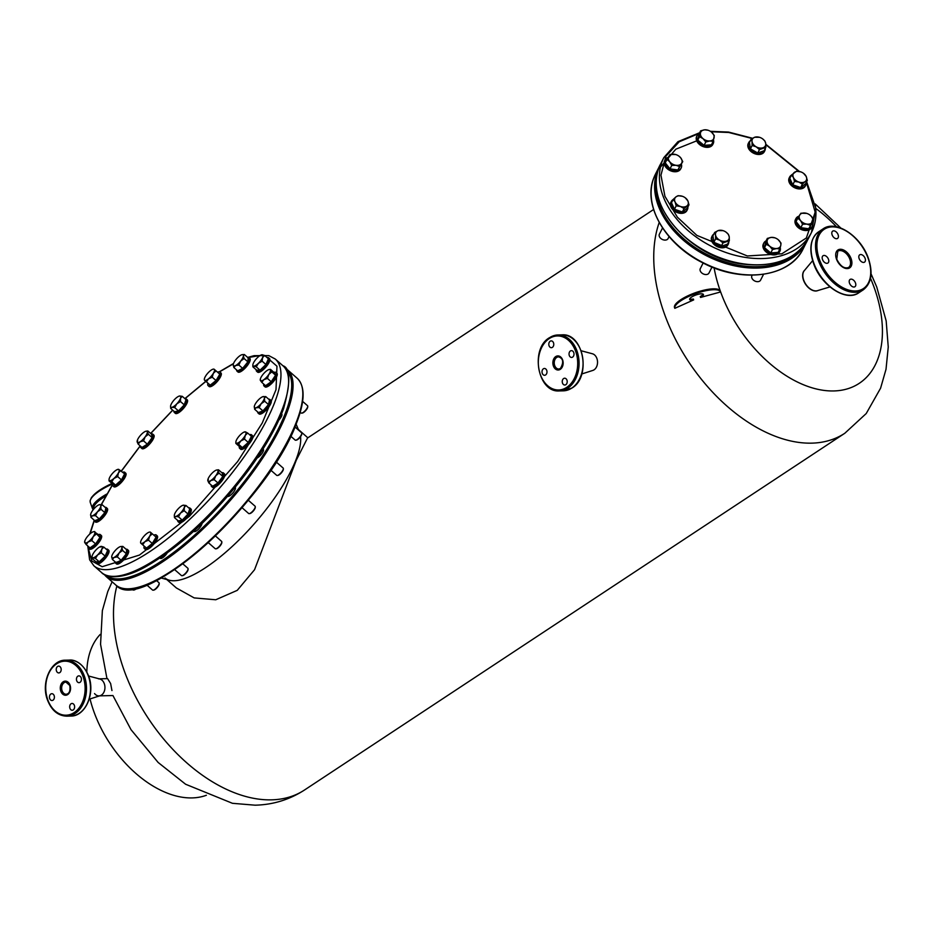 <?xml version="1.0" encoding="UTF-8"?>
<svg xmlns="http://www.w3.org/2000/svg" width="935" height="935" viewBox="0 0 935 935"><rect width="100%" height="100%" fill="white"/><g stroke="black" fill="none" stroke-linecap="round" stroke-linejoin="round"><path stroke-width="1.4" d="M689.691 298.943A7.305 2.069 160.2 0 0 693.349 299.025L693.665 299.913A7.305 2.069 160.2 0 1 689.668 299.445A7.305 2.069 160.2 0 1 691.549 297.096A7.305 2.069 160.2 0 1 698.784 294.163A7.305 2.069 160.2 0 1 703.412 294.502A7.305 2.069 160.2 0 1 701.542 296.851A7.305 2.069 160.2 0 1 700.56 297.435L720.64 291.954A24.345 6.907 160.2 0 0 695.593 293.637A24.345 6.907 160.2 0 0 674.801 308.328L693.665 299.913M700.56 297.435L700.245 296.559A7.305 2.069 160.2 0 0 701.227 295.974A7.305 2.069 160.2 0 0 703.073 294.128M206.378 795.264A97.357 60.646 -123.4 0 1 93.921 711.722A97.357 60.646 -123.4 0 1 90.029 698.936M817.985 290.505A12.167 7.585 -123.4 0 1 815.811 291.007A12.167 7.585 -123.4 0 1 803.527 280.231A12.167 7.585 -123.4 0 1 804.626 270.273M714.106 267.877A112.34 69.973 56.6 0 0 720.476 291.51A112.34 69.973 56.6 0 0 833.845 390.947A112.34 69.973 56.6 0 0 870.508 278.279M836.509 226.773A112.34 69.973 56.6 0 0 815.811 208.47M720.324 291.065L720.324 291.065A24.345 6.907 160.2 0 0 695.278 292.76A24.345 6.907 160.2 0 0 674.486 307.451L674.801 308.328M86.815 671.961A97.357 60.646 -123.4 0 1 100.197 634.444M828.48 259.311A4.383 2.735 56.6 0 0 823.069 255.734A4.383 2.735 56.6 0 0 822.484 259.462A4.383 2.735 56.6 0 0 827.896 263.039A4.383 2.735 56.6 0 0 828.48 259.311M838.111 234.708A4.383 2.735 56.6 0 0 832.699 231.12A4.383 2.735 56.6 0 0 832.115 234.849A4.383 2.735 56.6 0 0 837.526 238.437A4.383 2.735 56.6 0 0 838.111 234.708M865.12 258.399A4.383 2.735 56.6 0 0 859.709 254.823A4.383 2.735 56.6 0 0 859.125 258.551A4.383 2.735 56.6 0 0 864.536 262.139A4.383 2.735 56.6 0 0 865.12 258.399M855.502 283.013A4.383 2.735 56.6 0 0 850.09 279.436A4.383 2.735 56.6 0 0 849.506 283.165A4.383 2.735 56.6 0 0 854.917 286.741A4.383 2.735 56.6 0 0 855.502 283.013M829.976 286.916L817.447 290.668A12.167 7.585 -123.4 0 1 803.691 280.126A12.167 7.585 -123.4 0 1 804.264 270.706L812.632 260.655M76.705 680.738A3.413 2.489 -91.4 0 0 79.019 682.679A3.413 2.489 -91.4 0 0 81.158 677.805A3.413 2.489 -91.4 0 0 78.844 675.865A3.413 2.489 -91.4 0 0 76.705 680.738M69.926 708.321A3.413 2.489 -91.4 0 0 72.229 710.261A3.413 2.489 -91.4 0 0 74.368 705.387A3.413 2.489 -91.4 0 0 72.065 703.447A3.413 2.489 -91.4 0 0 69.926 708.321M49.695 698.574A3.413 2.489 -91.4 0 0 52.009 700.514A3.413 2.489 -91.4 0 0 54.148 695.64A3.413 2.489 -91.4 0 0 51.834 693.7A3.413 2.489 -91.4 0 0 49.695 698.574M56.486 670.991A3.413 2.489 -91.4 0 0 58.788 672.931A3.413 2.489 -91.4 0 0 60.927 668.058A3.413 2.489 -91.4 0 0 58.624 666.117A3.413 2.489 -91.4 0 0 56.486 670.991M88.615 676.017L99.835 679.009A8.52 6.206 88.6 0 1 104.299 683.695A8.52 6.206 88.6 0 1 100.244 695.663L89.187 699.205M563.618 378.546A3.413 2.489 -91.4 0 0 562.321 382.403A3.413 2.489 -91.4 0 0 564.81 385.033A3.413 2.489 -91.4 0 0 565.839 384.694A3.413 2.489 -91.4 0 0 567.136 380.837A3.413 2.489 -91.4 0 0 564.646 378.219A3.413 2.489 -91.4 0 0 563.618 378.546M543.399 368.799A3.413 2.489 -91.4 0 0 542.09 372.656A3.413 2.489 -91.4 0 0 544.591 375.286A3.413 2.489 -91.4 0 0 545.608 374.947A3.413 2.489 -91.4 0 0 546.917 371.09A3.413 2.489 -91.4 0 0 544.415 368.472A3.413 2.489 -91.4 0 0 543.399 368.799M550.177 341.217A3.413 2.489 -91.4 0 0 548.88 345.073A3.413 2.489 -91.4 0 0 551.37 347.703A3.413 2.489 -91.4 0 0 552.398 347.364A3.413 2.489 -91.4 0 0 553.695 343.507A3.413 2.489 -91.4 0 0 551.206 340.889A3.413 2.489 -91.4 0 0 550.177 341.217M570.408 350.964A3.413 2.489 -91.4 0 0 569.111 354.821A3.413 2.489 -91.4 0 0 571.601 357.45A3.413 2.489 -91.4 0 0 572.617 357.112A3.413 2.489 -91.4 0 0 573.926 353.255A3.413 2.489 -91.4 0 0 571.437 350.637A3.413 2.489 -91.4 0 0 570.408 350.964M581.196 350.777L592.416 353.769A8.52 6.206 88.6 0 1 597.477 361.062A8.52 6.206 88.6 0 1 594.087 369.816A8.52 6.206 88.6 0 1 592.825 370.424L581.769 373.977M278.817 420.131A5.844 1.835 -48.7 0 0 281.68 415.923A5.844 1.835 -48.7 0 0 281.727 414.053A5.844 1.835 -48.7 0 0 281.517 413.936M257.148 457.998A5.844 1.835 -48.7 0 0 263.261 451.219A5.844 1.835 -48.7 0 0 263.296 449.349A5.844 1.835 -48.7 0 0 262.899 449.186M227.661 496.368A5.844 1.835 -48.7 0 0 231.506 494.381A5.844 1.835 -48.7 0 0 235.188 489.356A5.844 1.835 -48.7 0 0 235.223 487.486A5.844 1.835 -48.7 0 0 235.164 487.451M193.872 531.162A5.844 1.835 -48.7 0 0 194.059 531.466A5.844 1.835 -48.7 0 0 197.858 529.748A5.844 1.835 -48.7 0 0 201.726 524.547A5.844 1.835 -48.7 0 0 201.995 523.518M164.969 577.97A99.788 31.404 131.3 0 0 229.835 548.623A99.788 31.404 131.3 0 0 295.927 459.926A99.788 31.404 131.3 0 0 300.556 436.633A99.788 31.404 131.3 0 1 295.927 459.926A99.788 31.404 131.3 0 1 235.141 543.714A99.788 31.404 131.3 0 1 169.293 580.238L161.136 577.994M160.119 558.008A5.844 1.835 -48.7 0 0 160.317 558.335A5.844 1.835 -48.7 0 0 167.084 553.134M166.769 579.536L176.388 587.975L194.188 597.909L215.74 599.767L237.245 590.359L254.554 569.719L296.266 460.23L307.522 438.012M296.582 427.926A99.788 31.404 131.3 0 1 298.312 429.901M111.955 690.568L110.622 683.532L107.572 678.623L99.18 678.833M98.526 678.845A8.52 6.206 88.6 0 1 104.299 683.695A8.52 6.206 88.6 0 1 98.946 695.885A8.52 6.206 88.6 0 1 94.552 693.56M140.262 445.937L121.48 471.065M112.434 484.949L101.436 504.596M94.201 520.889L90.111 533.768M88.206 547.898L91.817 560.977L102.149 566.715L139.502 555.039L189.466 516.249L237.63 461.563L262.256 422.994L276 389.685L276.97 366.216L265.026 355.826M260.175 355.475L248.722 357.486M233.423 363.797L219.561 371.838M205.887 381.41L184.955 398.696A9.011 2.84 131.3 0 1 186.205 398.929A9.011 2.84 131.3 0 1 186.427 399.21A9.011 2.84 131.3 0 1 182.021 407.987A9.011 2.84 131.3 0 1 174.331 412.464A9.011 2.84 131.3 0 1 174.109 412.171A9.011 2.84 131.3 0 1 173.968 411.271M172.73 410.184L150.722 433.501M103.843 547.104L101.786 549.254L101.342 552.807L97.602 554.934L95.464 558.475L92.974 557.763A7.293 2.291 131.3 0 1 92.051 556.746A7.293 2.291 131.3 0 1 92.53 554.899A7.293 2.291 131.3 0 1 94.225 552.059A7.293 2.291 131.3 0 1 96.714 549.219A7.293 2.291 131.3 0 1 101.12 546.402A7.293 2.291 131.3 0 1 101.342 546.391L103.843 547.104L107.63 550.423L105.129 556.126L99.25 561.806L95.873 561.783L92.086 558.464L92.074 557.026M131.742 588.886L132.922 589.927A4.874 1.531 -48.7 0 0 133.495 590.055A4.874 1.531 -48.7 0 0 136.498 588.115M133.834 589.973A4.383 1.379 -48.7 0 0 134.102 589.985A4.383 1.379 -48.7 0 0 137.048 587.986M100.454 547.08L101.342 546.391A7.293 2.291 131.3 0 1 101.786 549.254A7.293 2.291 131.3 0 1 97.602 554.934A7.293 2.291 131.3 0 1 92.974 557.763L92.086 558.464M101.342 552.807L105.129 556.126M95.464 558.475L99.25 561.806M95.802 562.87L96.854 563.782A9.011 2.84 -48.7 0 0 106.403 557.038A9.011 2.84 -48.7 0 0 108.729 550.247L107.689 549.336A9.011 2.84 131.3 0 1 105.363 556.126A9.011 2.84 131.3 0 1 95.802 562.87A9.011 2.84 131.3 0 1 95.464 561.421M106.204 549.184A9.011 2.84 131.3 0 1 107.689 549.336M146.725 584.936L152.569 590.055A4.874 1.531 -48.7 0 0 153.13 590.184A4.874 1.531 -48.7 0 0 158.646 584.959A4.874 1.531 -48.7 0 0 159.184 583.276A4.874 1.531 -48.7 0 0 158.985 582.739L156.449 580.506M153.469 590.102A4.383 1.379 -48.7 0 0 153.737 590.114A4.383 1.379 -48.7 0 0 158.716 585.404A4.383 1.379 -48.7 0 0 159.195 583.896A4.383 1.379 -48.7 0 0 159.149 583.627M117.343 556.933L114.047 557.47L112.364 559.422L111.697 556.711A7.293 2.291 131.3 0 1 112.492 554.361A7.293 2.291 131.3 0 1 114.444 551.451A7.293 2.291 131.3 0 1 119.54 546.94A7.293 2.291 131.3 0 1 120.767 546.531A7.293 2.291 131.3 0 1 121.901 547.711L122.578 550.423L126.365 553.742L126.622 549.722L122.836 546.402L121.901 547.711A7.293 2.291 131.3 0 1 119.154 552.971L117.343 556.933L121.129 560.252L126.365 553.742M112.364 559.422L116.15 562.741L121.129 560.252M120.931 546.519L122.836 546.402M122.578 550.423L119.154 552.971A7.293 2.291 131.3 0 1 114.047 557.47A7.293 2.291 131.3 0 1 111.686 556.874A7.293 2.291 131.3 0 1 111.697 556.711M174.635 569.602L181.46 575.586A4.874 1.531 -48.7 0 0 182.021 575.715A4.874 1.531 -48.7 0 0 185.527 573.26A4.874 1.531 -48.7 0 0 188.028 569.251A4.874 1.531 -48.7 0 0 188.075 568.807A4.874 1.531 -48.7 0 0 187.877 568.27L182.792 563.805M182.36 575.633A4.383 1.379 -48.7 0 0 182.629 575.633A4.383 1.379 -48.7 0 0 185.785 573.435A4.383 1.379 -48.7 0 0 188.04 569.824A4.383 1.379 -48.7 0 0 188.087 569.427A4.383 1.379 -48.7 0 0 188.04 569.158M152.3 533.815L149.6 536.281L148.501 540.161L144.796 541.774L142.693 544.789L140.881 543.223A7.293 2.291 131.3 0 1 140.577 542.405A7.293 2.291 131.3 0 1 140.659 541.739A7.293 2.291 131.3 0 1 141.769 539.191A7.293 2.291 131.3 0 1 146.573 533.698A7.293 2.291 131.3 0 1 149.647 532.062A7.293 2.291 131.3 0 1 150.488 532.249L156.087 537.134L152.288 543.48L146.479 548.109L140.682 543.071M150.29 532.085L150.488 532.249A7.293 2.291 131.3 0 1 149.6 536.281A7.293 2.291 131.3 0 1 144.796 541.774A7.293 2.291 131.3 0 1 140.881 543.223M148.501 540.161L152.288 543.48M142.693 544.789L146.479 548.109M215.073 548.553A4.874 1.531 -48.7 0 0 215.202 548.705A4.874 1.531 -48.7 0 0 215.763 548.833A4.874 1.531 -48.7 0 0 219.561 546.052A4.874 1.531 -48.7 0 0 221.817 541.926A4.874 1.531 -48.7 0 0 221.735 541.54A4.874 1.531 -48.7 0 0 221.618 541.388A4.874 1.531 -48.7 0 0 221.443 541.283M185.995 505.496L184.3 507.413L184.218 510.72L180.537 513.046L178.456 516.786L175.663 516.494A7.293 2.291 131.3 0 1 174.436 516.097A7.293 2.291 131.3 0 1 174.319 515.524A7.293 2.291 131.3 0 1 174.553 514.297A7.293 2.291 131.3 0 1 178.328 508.663A7.293 2.291 131.3 0 1 183.202 505.216L185.995 505.496L189.782 508.827L188.005 514.051L182.243 520.105L178.258 520.935L174.471 517.616L174.331 515.688M183.202 505.216A7.293 2.291 131.3 0 1 183.389 505.18A7.293 2.291 131.3 0 1 184.3 507.413A7.293 2.291 131.3 0 1 180.537 513.046A7.293 2.291 131.3 0 1 175.663 516.494L174.471 517.616M216.102 548.751A4.383 1.379 -48.7 0 0 216.371 548.763A4.383 1.379 -48.7 0 0 219.795 546.262A4.383 1.379 -48.7 0 0 221.829 542.545A4.383 1.379 -48.7 0 0 221.782 542.277M184.218 510.72L188.005 514.051M178.456 516.786L182.243 520.105M242.025 507.693L248.652 513.514A4.874 1.531 -48.7 0 0 249.072 513.654A4.874 1.531 -48.7 0 0 249.213 513.642A4.874 1.531 -48.7 0 0 253.011 510.861A4.874 1.531 -48.7 0 0 255.278 506.735A4.874 1.531 -48.7 0 0 255.08 506.197L248.289 500.248M217.142 469.978L218.521 469.802L217.972 470.749L219.035 473.11L215.81 475.681L214.197 479.678L210.726 480.602A7.293 2.291 131.3 0 1 208.704 481.35A7.293 2.291 131.3 0 1 207.792 480.578L208.341 479.632M210.726 480.602L208.856 482.939L207.792 480.578A7.293 2.291 131.3 0 1 207.78 480.333A7.293 2.291 131.3 0 1 209.954 475.646A7.293 2.291 131.3 0 1 215.05 470.726A7.293 2.291 131.3 0 1 216.85 469.989A7.293 2.291 131.3 0 1 217.972 470.749A7.293 2.291 131.3 0 1 215.81 475.681A7.293 2.291 131.3 0 1 210.726 480.602M249.692 513.572A4.383 1.379 -48.7 0 0 249.832 513.572A4.383 1.379 -48.7 0 0 253.245 511.071A4.383 1.379 -48.7 0 0 255.278 507.354A4.383 1.379 -48.7 0 0 255.243 507.086M208.856 482.939L212.642 486.258L217.984 482.998L222.822 476.429L222.308 473.122L218.521 469.802M219.035 473.11L222.822 476.429M214.197 479.678L217.984 482.998M270.811 470.188L276.737 475.377A4.874 1.531 -48.7 0 0 277.298 475.494A4.874 1.531 -48.7 0 0 278.104 475.225A4.874 1.531 -48.7 0 0 281.587 472.128A4.874 1.531 -48.7 0 0 283.352 468.599A4.874 1.531 -48.7 0 0 283.153 468.049L276.199 461.96M277.637 475.424A4.383 1.379 -48.7 0 0 277.905 475.424A4.383 1.379 -48.7 0 0 278.642 475.179A4.383 1.379 -48.7 0 0 281.774 472.385A4.383 1.379 -48.7 0 0 283.363 469.206A4.383 1.379 -48.7 0 0 283.317 468.949M244.491 439.111L240.739 441.004A7.293 2.291 131.3 0 1 238.215 442.781A7.293 2.291 131.3 0 1 236.426 443.155L235.877 443.424L239.664 446.743L242.375 447.62L248.278 442.43L251.445 436.353L247.658 433.034L245.274 435.359L244.491 439.111L248.278 442.43M236.426 443.155A7.293 2.291 131.3 0 1 235.854 442.197A7.293 2.291 131.3 0 1 236.648 439.684A7.293 2.291 131.3 0 1 241.183 434.039A7.293 2.291 131.3 0 1 244.923 431.841A7.293 2.291 131.3 0 1 245.496 431.888L244.935 432.145L245.496 431.888A7.293 2.291 131.3 0 1 245.274 435.359A7.293 2.291 131.3 0 1 240.739 441.004L238.6 444.3L235.877 443.424M242.375 447.62L238.6 444.3M245.496 431.888L247.658 433.034M290.738 436.201L295.156 440.081A4.874 1.531 -48.7 0 0 295.717 440.21A4.874 1.531 -48.7 0 0 297.774 439.111A4.874 1.531 -48.7 0 0 301.771 433.302A4.874 1.531 -48.7 0 0 301.573 432.765L294.946 426.944M296.056 440.128A4.383 1.379 -48.7 0 0 296.337 440.14A4.383 1.379 -48.7 0 0 298.183 439.146A4.383 1.379 -48.7 0 0 301.783 433.922A4.383 1.379 -48.7 0 0 301.748 433.653M264.71 401.255L261.134 403.721A7.293 2.291 131.3 0 1 258.492 406.269A7.293 2.291 131.3 0 1 256.096 407.73L254.647 409.273L258.434 412.592L262.945 410.921L268.497 404.575L269.525 399.923L265.739 396.604L264.418 398.216L264.71 401.255L268.497 404.575M262.677 396.732A7.293 2.291 131.3 0 1 263.354 396.557A7.293 2.291 131.3 0 1 264.418 398.216A7.293 2.291 131.3 0 1 261.134 403.721L259.17 407.602L256.096 407.73A7.293 2.291 131.3 0 1 254.273 406.9A7.293 2.291 131.3 0 1 254.355 406.234A7.293 2.291 131.3 0 1 257.639 400.741A7.293 2.291 131.3 0 1 262.677 396.732L265.739 396.604M262.945 410.921L259.17 407.602M254.647 409.273L254.355 406.234M300.228 412.23L301.117 413.013A4.874 1.531 -48.7 0 0 301.689 413.141A4.874 1.531 -48.7 0 0 305.067 410.816A4.874 1.531 -48.7 0 0 307.744 406.234A4.874 1.531 -48.7 0 0 307.545 405.697L302.589 401.36M302.028 413.06A4.383 1.379 -48.7 0 0 302.297 413.071A4.383 1.379 -48.7 0 0 305.348 410.979A4.383 1.379 -48.7 0 0 307.744 406.854A4.383 1.379 -48.7 0 0 307.708 406.585M271.781 371.896L268.801 374.444A7.293 2.291 131.3 0 1 266.452 377.366A7.293 2.291 131.3 0 1 263.81 379.692L261.812 382.392L265.587 385.711L271.22 381.725L275.568 375.216L274.294 372.679L270.507 369.36L271.781 371.896L275.568 375.216M268.801 374.444L267.433 378.406L263.81 379.692A7.293 2.291 131.3 0 1 260.362 380.416L260.526 379.855L260.362 380.416A7.293 2.291 131.3 0 1 260.246 379.832A7.293 2.291 131.3 0 1 261.905 375.893A7.293 2.291 131.3 0 1 266.896 370.646A7.293 2.291 131.3 0 1 269.315 369.489A7.293 2.291 131.3 0 1 270.344 369.921A7.293 2.291 131.3 0 1 268.801 374.444M271.22 381.725L267.433 378.406M261.812 382.392L260.362 380.416M261.251 355.452L262.139 354.762A7.293 2.291 131.3 0 1 262.583 357.614A7.293 2.291 131.3 0 1 260.877 360.466A7.293 2.291 131.3 0 1 258.399 363.306L256.26 366.847L260.047 370.167L265.926 364.498L268.415 358.795L264.64 355.475L262.583 357.614L262.139 361.179L258.399 363.306A7.293 2.291 131.3 0 1 253.771 366.134L252.882 366.824L256.669 370.155L260.047 370.167M265.926 364.498L262.139 361.179M256.26 366.847L253.771 366.134A7.293 2.291 131.3 0 1 252.847 365.117A7.293 2.291 131.3 0 1 253.327 363.271A7.293 2.291 131.3 0 1 257.511 357.591A7.293 2.291 131.3 0 1 261.917 354.774A7.293 2.291 131.3 0 1 262.139 354.762L264.64 355.475M252.882 366.824L252.871 365.398M233.879 367.525L233.212 364.814A7.293 2.291 131.3 0 1 235.959 359.554A7.293 2.291 131.3 0 1 241.055 355.055A7.293 2.291 131.3 0 1 242.282 354.645A7.293 2.291 131.3 0 1 243.416 355.814A7.293 2.291 131.3 0 1 242.621 358.152A7.293 2.291 131.3 0 1 240.669 361.074L238.857 365.036L242.644 368.355L247.88 361.845L248.137 357.836L244.351 354.517L243.416 355.814L244.093 358.526L240.669 361.074A7.293 2.291 131.3 0 1 235.562 365.573L233.879 367.525L237.665 370.844L242.644 368.355M247.88 361.845L244.093 358.526M238.857 365.036L235.562 365.573A7.293 2.291 131.3 0 1 233.201 364.989A7.293 2.291 131.3 0 1 233.212 364.814M242.445 354.622L244.351 354.517M214.022 369.15L214.22 369.302A7.293 2.291 131.3 0 1 214.454 370.786A7.293 2.291 131.3 0 1 213.332 373.334L212.245 377.214L216.032 380.533L219.819 374.187L216.032 370.868L213.332 373.334A7.293 2.291 131.3 0 1 208.528 378.827L206.436 381.842L210.223 385.162L216.032 380.533M206.436 381.842L204.625 380.276A7.293 2.291 131.3 0 1 204.309 379.458A7.293 2.291 131.3 0 1 205.513 376.244A7.293 2.291 131.3 0 1 210.317 370.751A7.293 2.291 131.3 0 1 213.39 369.115A7.293 2.291 131.3 0 1 214.22 369.302L216.032 370.868M212.245 377.214L208.528 378.827A7.293 2.291 131.3 0 1 204.625 380.276L210.223 385.162M174.705 407.602L171.911 407.309A7.293 2.291 131.3 0 1 170.567 406.339A7.293 2.291 131.3 0 1 170.813 405.112A7.293 2.291 131.3 0 1 174.576 399.467A7.293 2.291 131.3 0 1 179.45 396.031A7.293 2.291 131.3 0 1 179.649 395.996A7.293 2.291 131.3 0 1 180.665 396.417A7.293 2.291 131.3 0 1 180.548 398.216L180.467 401.536L184.253 404.855L186.03 399.631L182.243 396.311L180.548 398.216A7.293 2.291 131.3 0 1 176.785 403.862L174.705 407.602L178.492 410.921L184.253 404.855M179.45 396.031L182.243 396.311M180.467 401.536L176.785 403.862A7.293 2.291 131.3 0 1 171.911 407.309L170.719 408.431L174.506 411.751L178.492 410.921M170.719 408.431L170.579 406.491M143.546 440.864L140.063 441.787L138.193 444.137L137.129 441.776A7.293 2.291 131.3 0 1 137.118 441.53A7.293 2.291 131.3 0 1 139.292 436.832A7.293 2.291 131.3 0 1 144.387 431.923A7.293 2.291 131.3 0 1 146.187 431.187A7.293 2.291 131.3 0 1 146.409 431.164A7.293 2.291 131.3 0 1 147.309 431.947L148.373 434.296L152.16 437.615L151.645 434.319L147.859 431L147.309 431.947A7.293 2.291 131.3 0 1 145.147 436.879L143.546 440.864L147.321 444.183L152.16 437.615M146.643 431.14L147.859 431M138.193 444.137L141.98 447.456L147.321 444.183M148.373 434.296L145.147 436.879A7.293 2.291 131.3 0 1 140.063 441.787A7.293 2.291 131.3 0 1 137.129 441.776L137.679 440.829M120.849 470.515L118.453 472.841L117.67 476.581L113.918 478.475L111.779 481.782L109.617 480.637A7.293 2.291 131.3 0 1 109.033 479.667A7.293 2.291 131.3 0 1 109.839 477.154A7.293 2.291 131.3 0 1 114.374 471.52A7.293 2.291 131.3 0 1 116.898 469.744A7.293 2.291 131.3 0 1 118.114 469.323A7.293 2.291 131.3 0 1 118.675 469.37L124.635 473.835L121.456 479.912L115.566 485.101L112.843 484.225L109.056 480.906M118.675 469.37L118.126 469.627L118.675 469.37A7.293 2.291 131.3 0 1 118.453 472.841A7.293 2.291 131.3 0 1 113.918 478.475A7.293 2.291 131.3 0 1 109.617 480.637M117.67 476.581L121.456 479.912M111.779 481.782L115.566 485.101M93.979 508.804A7.293 2.291 131.3 0 1 96.609 506.256A7.293 2.291 131.3 0 1 99.005 504.795L102.067 504.655L105.854 507.985L104.825 512.637L99.285 518.983L94.762 520.655L90.987 517.335L90.695 514.297A7.293 2.291 131.3 0 1 93.979 508.804M99.753 504.608L99.683 504.619A7.293 2.291 131.3 0 1 100.758 506.279L101.05 509.318L104.825 512.637M102.067 504.655L100.758 506.279A7.293 2.291 131.3 0 1 97.462 511.784L95.499 515.652L99.285 518.983M101.05 509.318L97.462 511.784A7.293 2.291 131.3 0 1 92.436 515.793L90.987 517.335M95.499 515.652L92.436 515.793A7.293 2.291 131.3 0 1 90.613 514.963A7.293 2.291 131.3 0 1 90.695 514.297M99.005 504.795A7.293 2.291 131.3 0 1 99.683 504.619M91.84 540.594L88.217 541.879L86.207 544.579L84.769 542.604A7.293 2.291 131.3 0 1 84.641 542.031A7.293 2.291 131.3 0 1 86.3 538.081A7.293 2.291 131.3 0 1 88.65 535.159A7.293 2.291 131.3 0 1 91.291 532.833A7.293 2.291 131.3 0 1 93.722 531.688A7.293 2.291 131.3 0 1 94.751 532.108L99.975 537.403L98.701 534.867L94.751 532.108A7.293 2.291 131.3 0 1 93.208 536.632L91.84 540.594L95.615 543.913L99.975 537.403M86.207 544.579L89.994 547.898L95.615 543.913M96.188 534.084L93.208 536.632A7.293 2.291 131.3 0 1 88.217 541.879A7.293 2.291 131.3 0 1 84.769 542.604L84.933 542.043L84.769 542.604M115.449 563.01L116.489 563.922A9.011 2.84 -48.7 0 0 121.725 561.806A9.011 2.84 -48.7 0 0 127.744 554.478A9.011 2.84 -48.7 0 0 128.364 550.376L127.324 549.464A9.011 2.84 131.3 0 1 126.704 553.567A9.011 2.84 131.3 0 1 120.685 560.895A9.011 2.84 131.3 0 1 115.449 563.01A9.011 2.84 131.3 0 1 115.087 561.806M126.085 549.254A9.011 2.84 131.3 0 1 127.324 549.464M144.341 548.529L145.381 549.441A9.011 2.84 -48.7 0 0 151.856 546.215A9.011 2.84 -48.7 0 0 157.536 537.718A9.011 2.84 -48.7 0 0 157.255 535.907L156.215 534.984A9.011 2.84 131.3 0 1 156.496 536.807A9.011 2.84 131.3 0 1 150.815 545.304A9.011 2.84 131.3 0 1 144.341 548.529A9.011 2.84 131.3 0 1 144.06 546.706A9.011 2.84 131.3 0 1 144.212 546.169M153.854 535.171A9.011 2.84 131.3 0 1 156.215 534.984M178.901 522.279A9.011 2.84 -48.7 0 0 179.123 522.56A9.011 2.84 -48.7 0 0 186.813 518.083A9.011 2.84 -48.7 0 0 191.219 509.318A9.011 2.84 -48.7 0 0 190.997 509.026L189.957 508.114A9.011 2.84 131.3 0 1 190.179 508.406A9.011 2.84 131.3 0 1 185.773 517.172A9.011 2.84 131.3 0 1 178.082 521.648A9.011 2.84 131.3 0 1 177.86 521.356A9.011 2.84 131.3 0 1 177.708 520.468M188.73 507.904A9.011 2.84 131.3 0 1 189.957 508.114M211.532 486.457L212.584 487.38A9.011 2.84 -48.7 0 0 213.344 487.626A9.011 2.84 -48.7 0 0 221.42 481.56A9.011 2.84 -48.7 0 0 224.458 473.835L223.418 472.923A9.011 2.84 131.3 0 1 220.38 480.648A9.011 2.84 131.3 0 1 212.303 486.714A9.011 2.84 131.3 0 1 211.532 486.457A9.011 2.84 131.3 0 1 211.193 484.996M221.911 472.771A9.011 2.84 131.3 0 1 222.647 472.666A9.011 2.84 131.3 0 1 223.418 472.923M239.617 448.321L240.657 449.232A9.011 2.84 -48.7 0 0 243.205 448.964A9.011 2.84 -48.7 0 0 250.533 442.045A9.011 2.84 -48.7 0 0 252.532 435.687L251.492 434.775A9.011 2.84 131.3 0 1 249.493 441.121A9.011 2.84 131.3 0 1 242.165 448.04A9.011 2.84 131.3 0 1 239.617 448.321A9.011 2.84 131.3 0 1 239.348 446.474M249.622 434.752A9.011 2.84 131.3 0 1 251.492 434.775M258.037 413.025L259.077 413.936A9.011 2.84 -48.7 0 0 263.915 412.16A9.011 2.84 -48.7 0 0 270.963 400.402L269.911 399.49A9.011 2.84 131.3 0 1 262.875 411.236A9.011 2.84 131.3 0 1 258.037 413.025A9.011 2.84 131.3 0 1 257.674 411.926M268.777 399.268A9.011 2.84 131.3 0 1 269.911 399.49M264.009 385.956L265.049 386.88A9.011 2.84 -48.7 0 0 272.342 382.812A9.011 2.84 -48.7 0 0 276.924 373.334L275.883 372.422A9.011 2.84 131.3 0 1 271.302 381.901A9.011 2.84 131.3 0 1 264.009 385.956A9.011 2.84 131.3 0 1 263.74 384.086M273.99 372.41A9.011 2.84 131.3 0 1 275.883 372.422M256.599 371.242L257.651 372.153A9.011 2.84 -48.7 0 0 267.2 365.41A9.011 2.84 -48.7 0 0 269.525 358.619L268.485 357.708A9.011 2.84 131.3 0 1 266.159 364.498A9.011 2.84 131.3 0 1 256.599 371.242A9.011 2.84 131.3 0 1 256.26 369.792M267.001 357.556A9.011 2.84 131.3 0 1 268.485 357.708M236.964 371.113L238.004 372.025A9.011 2.84 -48.7 0 0 243.24 369.909A9.011 2.84 -48.7 0 0 249.259 362.593A9.011 2.84 -48.7 0 0 249.879 358.479L248.839 357.567A9.011 2.84 131.3 0 1 248.219 361.681A9.011 2.84 131.3 0 1 242.2 368.998A9.011 2.84 131.3 0 1 236.964 371.113A9.011 2.84 131.3 0 1 236.602 369.909M247.6 357.369A9.011 2.84 131.3 0 1 248.839 357.567M208.073 385.582L209.113 386.506A9.011 2.84 -48.7 0 0 215.588 383.28A9.011 2.84 -48.7 0 0 221.268 374.783A9.011 2.84 -48.7 0 0 220.987 372.96L219.947 372.048A9.011 2.84 131.3 0 1 220.228 373.871A9.011 2.84 131.3 0 1 214.547 382.357A9.011 2.84 131.3 0 1 208.073 385.582A9.011 2.84 131.3 0 1 207.804 383.771A9.011 2.84 131.3 0 1 207.944 383.221M217.586 372.224A9.011 2.84 131.3 0 1 219.947 372.048M175.149 413.083A9.011 2.84 -48.7 0 0 175.371 413.375A9.011 2.84 -48.7 0 0 183.061 408.899A9.011 2.84 -48.7 0 0 187.468 400.133A9.011 2.84 -48.7 0 0 187.257 399.841L186.205 398.929M140.881 447.655L141.921 448.566A9.011 2.84 -48.7 0 0 142.681 448.823A9.011 2.84 -48.7 0 0 150.757 442.758A9.011 2.84 -48.7 0 0 153.796 435.032L152.756 434.109A9.011 2.84 131.3 0 1 149.717 441.834A9.011 2.84 131.3 0 1 141.641 447.912A9.011 2.84 131.3 0 1 140.881 447.655A9.011 2.84 131.3 0 1 140.542 446.182M151.26 433.969A9.011 2.84 131.3 0 1 151.984 433.863A9.011 2.84 131.3 0 1 152.756 434.109M112.796 485.803L113.836 486.714A9.011 2.84 -48.7 0 0 116.384 486.445A9.011 2.84 -48.7 0 0 123.712 479.526A9.011 2.84 -48.7 0 0 125.722 473.168L124.671 472.257A9.011 2.84 131.3 0 1 122.672 478.603A9.011 2.84 131.3 0 1 115.344 485.522A9.011 2.84 131.3 0 1 112.796 485.803A9.011 2.84 131.3 0 1 112.527 483.944A36.512 10.367 160.2 0 0 90.321 502.598L92.53 508.745A36.512 10.367 -19.8 0 1 106.964 493.96M122.812 472.233A9.011 2.84 131.3 0 1 124.671 472.257M94.377 521.087L95.417 521.999A9.011 2.84 -48.7 0 0 100.255 520.211A9.011 2.84 -48.7 0 0 107.291 508.465L106.251 507.553A9.011 2.84 131.3 0 1 99.215 519.299A9.011 2.84 131.3 0 1 94.377 521.087A9.011 2.84 131.3 0 1 94.003 519.989M105.106 507.319A9.011 2.84 131.3 0 1 106.251 507.553M88.404 548.155L89.444 549.067A9.011 2.84 -48.7 0 0 96.749 545.011A9.011 2.84 -48.7 0 0 101.331 535.521L100.29 534.61A9.011 2.84 131.3 0 1 95.709 544.088A9.011 2.84 131.3 0 1 88.404 548.155A9.011 2.84 131.3 0 1 88.147 546.274M98.385 534.598A9.011 2.84 131.3 0 1 100.29 534.61M752.161 138.497L728.786 132.489L711.009 131.742M699.333 133.331L679.207 141.769L665.895 156.285L660.952 175.196L664.937 196.315L677.384 217.189L696.867 235.398L747.346 255.968L781.859 253.806L806.344 237.993L815.191 212.163L806.379 182.231M798.852 171.409L765.847 144.691M765.835 147.356L759.465 149.6L756.17 146.818L752.137 145.474L752.032 141.559A7.293 5.072 -153.1 0 1 754.732 137.246A7.293 5.072 -153.1 0 1 758.051 136.989A7.293 5.072 -153.1 0 1 759.524 137.305A7.293 5.072 -153.1 0 1 761.581 138.193A7.293 5.072 -153.1 0 1 762.691 138.918A7.293 5.072 -153.1 0 1 765.73 143.452L765.835 147.356L764.117 150.757L757.747 153.001L750.419 148.864L749.461 142.494L751.179 139.093L754.732 137.246L759.524 137.305M762.726 138.953L764.877 140.986L765.73 143.452A7.293 5.072 -153.1 0 1 763.018 147.765A7.293 5.072 -153.1 0 1 756.17 146.818A7.293 5.072 -153.1 0 1 752.032 141.559L751.179 139.093M759.465 149.6L757.747 153.001M752.137 145.474L750.419 148.864M748.76 142.552L748.28 143.487A9.011 6.264 26.9 0 0 757.338 154.38A9.011 6.264 26.9 0 0 764.351 151.634L764.818 150.699A9.011 6.264 -153.1 0 1 757.817 153.445A9.011 6.264 -153.1 0 1 748.76 142.552A9.011 6.264 -153.1 0 1 750.314 140.811M765.309 148.42A9.011 6.264 -153.1 0 1 764.818 150.699M711.535 132.151A7.293 5.072 -153.1 0 1 714.106 137.726A7.293 5.072 -153.1 0 1 709.852 140.963A7.293 5.072 -153.1 0 1 703.015 138.625A7.293 5.072 -153.1 0 1 700.444 133.05L700.642 130.83L704.698 129.813A7.293 5.072 -153.1 0 1 707.912 130.199A7.293 5.072 -153.1 0 1 711.079 131.8A7.293 5.072 -153.1 0 1 711.535 132.151L714.293 135.517L713.171 141.395L709.852 140.963L705.785 141.991L703.015 138.625L699.52 136.709L700.444 133.05A7.293 5.072 -153.1 0 1 701.846 130.818A7.293 5.072 -153.1 0 1 704.698 129.813L708.029 130.234M700.642 130.83L698.913 134.231L697.79 140.11L704.067 145.381L711.453 144.785L713.171 141.395M705.785 141.991L704.067 145.381M699.52 136.709L697.79 140.11M682.749 161.591L679.628 166.57L676.04 165.296L671.716 165.483L669.694 161.72A7.293 5.072 -153.1 0 1 668.361 158.833A7.293 5.072 -153.1 0 1 668.864 156.203L670.056 154.439L675.806 154.567A7.293 5.072 -153.1 0 1 679.009 156.192A7.293 5.072 -153.1 0 1 680.727 157.84L682.749 161.591L677.898 169.96L669.998 168.873L665.206 162.807L668.864 156.203A7.293 5.072 -153.1 0 1 674.38 154.252A7.293 5.072 -153.1 0 1 675.853 154.579L675.806 154.567M679.009 156.192L680.727 157.84A7.293 5.072 -153.1 0 1 681.557 163.356A7.293 5.072 -153.1 0 1 676.04 165.296A7.293 5.072 -153.1 0 1 669.694 161.72L666.935 159.406M679.628 166.57L677.898 169.96M671.716 165.483L669.998 168.873M662.541 227.953L659.397 234.159A4.874 3.389 26.9 0 0 660.893 238.53A4.874 3.389 26.9 0 0 661.197 238.764A4.874 3.389 26.9 0 0 663.301 239.827A4.874 3.389 26.9 0 0 668.081 238.565L669.074 236.59M684.069 208.552L680.481 206.483A7.293 5.072 -153.1 0 1 677.197 204.625A7.293 5.072 -153.1 0 1 675.058 201.902L673.2 199.412L671.482 202.802L674.462 209.241L682.34 211.953L687.26 208.213L688.978 204.812L684.069 208.552L682.34 211.953M685.262 197.799L687.856 200.873A7.293 5.072 -153.1 0 1 686.886 205.957A7.293 5.072 -153.1 0 1 680.481 206.483L676.18 205.852L675.058 201.902A7.293 5.072 -153.1 0 1 676.028 196.817L678.12 195.672L682.433 196.303A7.293 5.072 -153.1 0 1 685.262 197.799A7.293 5.072 -153.1 0 1 687.856 200.873L688.978 204.812M661.29 238.834L661.197 238.764A4.383 3.05 26.9 0 0 661.29 238.834A4.383 3.05 26.9 0 0 663.184 239.792A4.383 3.05 26.9 0 0 663.242 239.816M674.462 209.241L676.18 205.852M673.2 199.412L676.028 196.817A7.293 5.072 -153.1 0 1 682.106 196.198A7.293 5.072 -153.1 0 1 682.433 196.303M703.143 263.004L700.303 268.614A4.874 3.389 26.9 0 0 702.103 273.219A4.874 3.389 26.9 0 0 704.219 274.282A4.874 3.389 26.9 0 0 705.2 274.504A4.874 3.389 26.9 0 0 708.987 273.02L712.014 267.048M702.15 273.254A4.383 3.05 26.9 0 0 702.197 273.289A4.383 3.05 26.9 0 0 704.102 274.247A4.383 3.05 26.9 0 0 704.16 274.271M714.679 232.429L718.232 230.583A7.293 5.072 -153.1 0 1 723.012 230.641A7.293 5.072 -153.1 0 1 725.081 231.529A7.293 5.072 -153.1 0 1 726.179 232.254L728.377 234.323L729.218 236.789A7.293 5.072 -153.1 0 1 726.507 241.101A7.293 5.072 -153.1 0 1 723.199 241.359A7.293 5.072 -153.1 0 1 719.669 240.155L715.637 238.811L713.908 242.2L721.236 246.337L727.605 244.093L729.335 240.692L722.965 242.936L719.669 240.155A7.293 5.072 -153.1 0 1 715.52 234.895L714.679 232.429L712.949 235.83L713.908 242.2M721.236 246.337L722.965 242.936M715.637 238.811L715.52 234.895A7.293 5.072 -153.1 0 1 718.232 230.583L723.012 230.641M726.179 232.254A7.293 5.072 -153.1 0 1 729.218 236.789L729.335 240.692M752.196 275.159L751.904 275.731A4.874 3.389 26.9 0 0 753.703 280.336A4.874 3.389 26.9 0 0 755.819 281.4A4.874 3.389 26.9 0 0 759.874 280.991A4.874 3.389 26.9 0 0 760.587 280.138L763.556 274.294M753.703 280.336L753.809 280.406A4.383 3.05 26.9 0 0 753.809 280.406A4.383 3.05 26.9 0 0 755.702 281.365A4.383 3.05 26.9 0 0 755.76 281.388M766.221 244.28L767.343 238.402L771.398 237.385A7.293 5.072 -153.1 0 1 774.612 237.759A7.293 5.072 -153.1 0 1 777.78 239.372A7.293 5.072 -153.1 0 1 778.236 239.722L780.994 243.088L780.807 245.297A7.293 5.072 -153.1 0 1 779.404 247.53A7.293 5.072 -153.1 0 1 776.553 248.535L772.485 249.563L770.767 252.953L778.154 252.356L779.872 248.955L776.553 248.535A7.293 5.072 -153.1 0 1 769.715 246.197L766.221 244.28L764.491 247.67L770.767 252.953M778.236 239.722A7.293 5.072 -153.1 0 1 780.807 245.297L779.872 248.955M767.343 238.402L765.613 241.803L764.491 247.67M772.485 249.563L769.715 246.197A7.293 5.072 -153.1 0 1 767.144 240.622A7.293 5.072 -153.1 0 1 771.398 237.385L774.729 237.806M802.557 224.271L800.524 220.508L797.765 218.206L800.898 213.227L806.648 213.367A7.293 5.072 -153.1 0 1 809.85 214.98L811.557 216.628A7.293 5.072 -153.1 0 1 812.889 219.515A7.293 5.072 -153.1 0 1 812.386 222.144L808.74 228.759L812.386 222.144A7.293 5.072 -153.1 0 1 806.87 224.096L802.557 224.271L800.827 227.661L808.74 228.759M809.85 214.98A7.293 5.072 -153.1 0 1 811.557 216.628L813.579 220.38M797.765 218.206L796.047 221.595L800.827 227.661M810.458 225.358L806.87 224.096A7.293 5.072 -153.1 0 1 800.524 220.508A7.293 5.072 -153.1 0 1 799.694 214.992A7.293 5.072 -153.1 0 1 805.21 213.051A7.293 5.072 -153.1 0 1 806.683 213.379L806.648 213.355M800.757 171.865A7.293 5.072 -153.1 0 1 803.597 173.372A7.293 5.072 -153.1 0 1 804.042 173.723A7.293 5.072 -153.1 0 1 806.192 176.446L807.314 180.385L805.584 183.786L800.676 187.514L792.787 184.814L789.818 178.375L791.536 174.974L796.456 171.245L800.757 171.865A7.293 5.072 -153.1 0 0 800.43 171.76L800.43 171.76A7.293 5.072 -153.1 0 0 794.364 172.391A7.293 5.072 -153.1 0 0 793.394 177.475L791.536 174.974M803.597 173.372L806.192 176.446A7.293 5.072 -153.1 0 1 805.222 181.53L802.394 184.125L800.676 187.514M807.314 180.385L805.222 181.53A7.293 5.072 -153.1 0 1 798.817 182.044L794.505 181.425L792.787 184.814M802.394 184.125L798.817 182.044A7.293 5.072 -153.1 0 1 793.394 177.475L794.505 181.425M697.148 135.435L696.68 136.37A9.011 6.264 26.9 0 0 700.619 145.299A9.011 6.264 26.9 0 0 711.418 146.094A9.011 6.264 26.9 0 0 712.75 144.516L713.218 143.581A9.011 6.264 -153.1 0 1 711.886 145.159A9.011 6.264 -153.1 0 1 701.086 144.364A9.011 6.264 -153.1 0 1 697.148 135.435A9.011 6.264 -153.1 0 1 698.48 133.857A9.011 6.264 -153.1 0 1 699.38 133.308M713.534 140.121A9.011 6.264 -153.1 0 1 713.218 143.581M665.089 159.827L664.61 160.762A9.011 6.264 26.9 0 0 664.189 163.672A9.011 6.264 26.9 0 0 671.716 171.21A9.011 6.264 26.9 0 0 680.68 168.908L681.147 167.973A9.011 6.264 -153.1 0 1 672.183 170.275A9.011 6.264 -153.1 0 1 664.656 162.737A9.011 6.264 -153.1 0 1 665.089 159.827A9.011 6.264 -153.1 0 1 668.151 157.36M681.393 164.256A9.011 6.264 -153.1 0 1 681.58 165.063A9.011 6.264 -153.1 0 1 681.147 167.973M671.342 201.434L670.862 202.369A9.011 6.264 26.9 0 0 673.644 210.433A9.011 6.264 26.9 0 0 686.933 210.515L687.4 209.58A9.011 6.264 -153.1 0 1 674.112 209.498A9.011 6.264 -153.1 0 1 671.342 201.434A9.011 6.264 -153.1 0 1 673.142 199.541M687.868 207.009A9.011 6.264 -153.1 0 1 687.4 209.58M712.248 235.889L711.78 236.824A9.011 6.264 26.9 0 0 720.838 247.717A9.011 6.264 26.9 0 0 727.839 244.97L728.318 244.035A9.011 6.264 -153.1 0 1 721.306 246.782A9.011 6.264 -153.1 0 1 712.248 235.889A9.011 6.264 -153.1 0 1 713.802 234.147M728.797 241.756A9.011 6.264 -153.1 0 1 728.318 244.035M763.848 243.006L763.381 243.941A9.011 6.264 26.9 0 0 767.319 252.871A9.011 6.264 26.9 0 0 778.119 253.654A9.011 6.264 26.9 0 0 779.451 252.088L779.919 251.153A9.011 6.264 -153.1 0 1 778.586 252.719A9.011 6.264 -153.1 0 1 767.787 251.936A9.011 6.264 -153.1 0 1 763.848 243.006A9.011 6.264 -153.1 0 1 765.181 241.429A9.011 6.264 -153.1 0 1 766.081 240.879M780.234 247.693A9.011 6.264 -153.1 0 1 779.919 251.153M795.919 218.615L795.451 219.55A9.011 6.264 26.9 0 0 795.019 222.46A9.011 6.264 26.9 0 0 802.557 229.998A9.011 6.264 26.9 0 0 811.51 227.696L811.989 226.761A9.011 6.264 -153.1 0 1 803.025 229.063A9.011 6.264 -153.1 0 1 795.498 221.525A9.011 6.264 -153.1 0 1 795.919 218.615A9.011 6.264 -153.1 0 1 798.981 216.149M812.235 223.044A9.011 6.264 -153.1 0 1 812.41 223.851A9.011 6.264 -153.1 0 1 811.989 226.761M789.666 177.007L789.198 177.942A9.011 6.264 26.9 0 0 791.968 186.007A9.011 6.264 26.9 0 0 805.257 186.088L805.736 185.153A9.011 6.264 -153.1 0 1 792.448 185.072A9.011 6.264 -153.1 0 1 789.666 177.007A9.011 6.264 -153.1 0 1 791.466 175.114M806.204 182.582A9.011 6.264 -153.1 0 1 805.736 185.153M116.898 585.894A146.035 90.964 56.6 0 0 153.819 726.366A146.035 90.964 56.6 0 0 271.536 799.846A146.035 90.964 56.6 0 0 304.565 789.97L844.819 433.256L866.231 413.527L880.595 388.177L886.018 369.267L888.25 346.99L886.17 320.892L876.749 287.022L871.034 273.803M659.21 222.483A146.035 90.964 56.6 0 0 691.245 365.667A146.035 90.964 56.6 0 0 811.79 443.143A146.035 90.964 56.6 0 0 844.819 433.256M819.481 259.533A35.542 22.136 56.6 0 0 855.35 290.995A35.542 22.136 56.6 0 0 868.124 258.329A35.542 22.136 56.6 0 0 832.267 226.878A35.542 22.136 56.6 0 0 819.481 259.533M823.057 228.888C835.902 219.398 861.077 236.31 868.405 258.422C873.161 272.915 871.455 283.387 863.285 289.815A36.512 22.744 -123.4 0 1 818.183 259.977A36.512 22.744 -123.4 0 1 823.057 228.888L818.604 231.822A36.512 22.744 56.6 0 0 813.731 262.91A36.512 22.744 56.6 0 0 858.833 292.76C845.988 302.239 820.813 285.339 813.485 263.226C808.728 248.722 810.435 238.261 818.604 231.822M848.536 267.48A9.736 6.066 56.6 0 0 849.833 259.182A9.736 6.066 56.6 0 0 837.807 251.223L836.755 259.205C840.343 266.206 844.27 268.964 848.536 267.48M851.13 258.75A10.706 6.674 -123.4 0 1 847.285 268.59A10.706 6.674 -123.4 0 1 836.474 259.112A10.706 6.674 -123.4 0 1 840.331 249.271A10.706 6.674 -123.4 0 1 851.13 258.75M83.063 676.543A27.021 19.693 -91.4 0 0 56.649 663.815A27.021 19.693 -91.4 0 0 47.79 699.836A27.021 19.693 -91.4 0 0 74.204 712.563A27.021 19.693 -91.4 0 0 83.063 676.543M66.782 716.163C58.04 715.836 51.624 710.495 47.545 700.151C40.696 682.959 50.747 659.829 65.403 660.192A27.992 20.406 88.6 0 1 84.372 676.11A27.992 20.406 88.6 0 1 66.782 716.163L70.791 716.058A27.992 20.406 -91.4 0 0 88.369 676.017A27.992 20.406 -91.4 0 0 69.4 660.098C72.965 659.514 82.677 661.629 88.65 676.098C95.487 693.291 85.447 716.432 70.791 716.058M65.941 682.094A6.089 4.441 -91.4 0 0 62.119 690.801A6.089 4.441 -91.4 0 0 66.245 694.261C69.354 693.747 70.534 690.813 69.786 685.46L65.941 682.094M60.822 691.234A7.059 5.143 88.6 0 1 63.136 681.825A7.059 5.143 88.6 0 1 70.031 685.145A7.059 5.143 88.6 0 1 67.717 694.565A7.059 5.143 88.6 0 1 60.822 691.234M566.785 387.335A27.021 19.693 -91.4 0 0 575.644 351.315A27.021 19.693 -91.4 0 0 549.231 338.587A27.021 19.693 -91.4 0 0 540.372 374.608A27.021 19.693 -91.4 0 0 566.785 387.335M549.581 337.687A27.992 20.406 88.6 0 1 557.985 334.964A27.992 20.406 88.6 0 1 578.461 356.516A27.992 20.406 88.6 0 1 567.767 388.2A27.992 20.406 88.6 0 1 559.375 390.923L563.373 390.83A27.992 20.406 -91.4 0 0 571.764 388.095A27.992 20.406 -91.4 0 0 582.458 356.41A27.992 20.406 -91.4 0 0 561.982 334.859C583.487 332.848 591.516 376.899 571.986 388.025L563.373 390.83M558.826 369.021L560.427 368.495C563.945 362.266 563.314 358.385 558.522 356.854A6.089 4.441 -91.4 0 0 556.699 357.45A6.089 4.441 -91.4 0 0 554.373 364.346A6.089 4.441 -91.4 0 0 558.826 369.021A6.089 4.441 -91.4 0 0 560.299 368.635M555.717 356.597A7.059 5.143 88.6 0 1 562.613 359.917A7.059 5.143 88.6 0 1 560.299 369.325A7.059 5.143 88.6 0 1 553.403 366.006A7.059 5.143 88.6 0 1 555.717 356.597M106.286 575.376A136.545 42.975 -48.7 0 0 195.181 534.586A136.545 42.975 -48.7 0 0 285.187 413.621A136.545 42.975 -48.7 0 0 286.367 370.085M286.507 413.808A137.515 43.279 131.3 0 1 195.438 536.035A137.515 43.279 131.3 0 1 106.052 576.463L115.776 584.994A137.515 43.279 -48.7 0 0 205.162 544.567A137.515 43.279 -48.7 0 0 296.243 422.339A137.515 43.279 -48.7 0 0 297.143 378.231L287.419 369.699A137.515 43.279 131.3 0 1 286.507 413.808M296.301 423.368A136.545 42.975 131.3 0 1 221.501 529.818A136.545 42.975 131.3 0 1 132.314 588.536M656.405 178.632A81.777 56.941 26.9 0 0 707.433 254.682A81.777 56.941 26.9 0 0 798.922 250.86M803.188 248.78L807.454 240.272A82.759 57.619 -153.1 0 1 806.671 241.92A82.759 57.619 -153.1 0 1 709.291 257.137A82.759 57.619 -153.1 0 1 657.457 170.637A82.759 57.619 -153.1 0 1 659.035 167.108L655.552 173.968A82.759 57.619 26.9 0 0 653.974 177.486A82.759 57.619 26.9 0 0 705.82 263.997A82.759 57.619 26.9 0 0 803.188 248.78C789.981 277.286 741.443 283.714 702.337 262.595C664.96 244 642.38 204.672 653.962 177.533L655.552 173.968M91.139 498.589A35.542 10.086 -19.8 0 1 111.99 483.477L99.18 490.454L91.513 497.385L90.122 500.657L90.321 502.598M105.784 496.053A35.542 10.086 160.2 0 0 93.699 509.119M87.75 545.923L89.631 559.831L93.897 565.804A137.515 43.279 -48.7 0 0 105.632 569.672A137.515 43.279 -48.7 0 0 239.804 462.79A137.515 43.279 -48.7 0 0 275.264 359.04L282.908 365.737C290.516 368.051 290.738 382.368 283.574 408.677C276.585 427.365 264.804 448.017 248.231 470.644C214.372 515.325 179.719 547.618 144.259 567.545C118.92 581.184 104.919 576.696 101.529 572.512A137.515 43.279 -48.7 0 0 113.275 576.369A137.515 43.279 -48.7 0 0 247.436 469.499A137.515 43.279 -48.7 0 0 282.908 365.737M699.684 132.712L677.945 141.676L663.85 157.594A82.759 57.619 26.9 0 0 659.958 184.288A82.759 57.619 26.9 0 0 747.088 257.663A82.759 57.619 26.9 0 0 811.486 232.418A82.759 57.619 26.9 0 0 815.378 205.723M808.331 238.647C796.433 259.065 774.87 267.574 743.617 264.184C688.709 258.481 639.715 199.868 660.694 163.835A82.759 57.619 26.9 0 0 656.802 190.53A82.759 57.619 26.9 0 0 743.921 263.904A82.759 57.619 26.9 0 0 808.331 238.647L811.486 232.418L815.776 208.143L806.636 181.717M696.704 140.846L675.818 149.191L660.426 167.178M307.522 438.024L653.6 209.51M112.925 695.523L131.005 729.662L158.132 762.457L185.609 784.243L232.453 803.305L255.115 805.187C273.032 804.766 289.523 799.694 304.565 789.97M106.964 678.635L100.559 644.273L102.359 610.625L107.782 591.516L112.118 581.792M840.822 228.047L815.191 203.912M863.285 289.815L858.833 292.76M65.403 660.192L69.4 660.098M561.982 334.859L557.985 334.964L549.359 337.757C529.829 348.884 537.859 392.945 559.375 390.923M104.03 574.289L106.052 576.463M297.143 378.231C305.277 386.143 305.067 401.103 296.512 423.111C269.56 499.383 141.804 615.803 115.776 584.994M298.686 430.229L296.115 424.116M284.988 367.981L287.419 369.699M659.9 165.495L659.035 167.108M93.126 509.832L92.53 508.745M307.849 437.802L298.382 429.492M112.936 695.535L99.613 695.862M140.18 445.878L121.386 470.983M112.422 484.727L101.26 504.584M94.073 520.608L89.702 534.13M150.652 433.443L172.648 410.114M184.873 398.626L205.782 381.316M219.316 371.803L233.54 363.481M248.009 357.322L254.156 355.651L268.777 355.592L275.264 359.04M101.529 572.512L93.897 565.804M134.102 589.985L133.495 590.055M92.051 556.746L92.062 557.739M159.195 583.896L159.184 583.276M153.737 590.114L153.13 590.184M188.087 569.427L188.075 568.807M160.855 557.505L161.72 558.277M182.629 575.633L182.021 575.715M215.389 535.919L221.618 541.388M194.515 530.566L195.462 531.396M208.271 542.627L215.202 548.705M221.829 542.545L221.817 541.926M216.371 548.763L215.763 548.833M228.28 495.643L228.923 496.204M234.556 488.199L235.34 488.888M255.278 507.354L255.278 506.735M249.832 513.572L249.213 513.642M216.85 469.989L217.867 469.861M277.905 475.424L277.298 475.494M262.443 449.887L263.425 450.74M283.363 469.206L283.352 468.599M235.854 442.197L235.865 443.33M296.337 440.14L295.717 440.21M281.143 414.836L281.844 415.456M301.783 433.922L301.771 433.302M302.297 413.071L301.689 413.141M307.744 406.854L307.744 406.234M269.315 369.489L270.402 369.36M252.847 365.117L252.847 366.111M146.187 431.187L147.216 431.058M109.033 479.667L109.044 480.812M93.722 531.688L94.797 531.548M179.123 522.56L178.082 521.648M175.371 413.375L174.331 412.464M752.558 138.275L728.552 132.069L710.378 131.321M765.823 144.294L799.483 171.526M660.694 163.835L663.85 157.594"/></g></svg>
